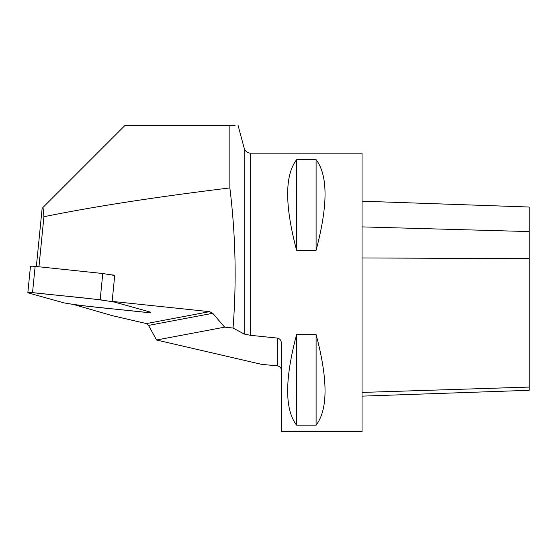 <?xml version="1.0" encoding="UTF-8"?>
<svg xmlns="http://www.w3.org/2000/svg" width="557" height="557" viewBox="0 0 557 557"><rect width="100%" height="100%" fill="white"/><g stroke="black" fill="none" stroke-linecap="round" stroke-linejoin="round"><path stroke-width="0.84" d="M38.948 266.796L43.926 216.736C92.866 206.731 154.839 197.122 229.853 187.925L229.853 125.325L125.102 125.325L42.144 208.283L36.351 266.525M73.218 304.721L146.157 312.4A4.421 0.487 5.7 0 0 150.836 312.38A4.421 0.487 5.7 0 1 146.157 312.4L78.523 305.285L63.776 302.848L28.491 292.961C27.175 292.411 28.518 292.293 32.529 292.62C59.871 295.837 91.257 297.981 114.909 302.173L150.195 312.059C151.511 312.609 150.167 312.728 146.157 312.4C118.815 309.184 87.386 307.032 63.776 302.848L28.491 292.961A4.421 0.487 5.7 0 1 27.85 292.641A4.421 0.487 5.7 0 1 32.529 292.62L100.169 299.736L114.909 302.173L150.195 312.059A4.421 0.487 5.7 0 1 150.836 312.38A4.421 0.487 5.7 0 0 150.195 312.059L112.145 301.4L209.571 311.655L146.407 323.575L112.319 315.673L73.252 304.414M43.926 216.736L43.014 207.42M229.853 125.325L235.117 125.325M250.65 335.328L250.65 153.175L362.05 153.175L362.05 431.675L281.285 431.675L281.285 342.729C281.174 340.209 279.837 338.656 277.268 338.078L250.65 335.328L244.196 334.068L233.056 328.038C236.648 281.257 235.583 234.553 229.853 187.925M281.285 369.987C281.174 367.738 279.837 366.353 277.268 365.824L261.693 364.375L156.545 340.007L148.573 325.399L212.725 313.292L224.624 327.154L156.545 340.007M146.407 323.575L148.573 325.399M316.098 425.144C327.948 409.673 328.017 379.735 316.306 335.328L316.098 334.583L296.603 334.583L296.394 335.328C284.683 379.735 284.752 409.673 296.603 425.144L316.098 425.144L316.098 334.583M296.603 250.267L316.098 250.267C328.017 205.484 328.017 175.295 316.098 159.713L296.603 159.713C284.683 175.295 284.683 205.484 296.603 250.267L296.603 159.713M233.056 328.038L224.624 327.154M212.725 313.292L209.571 311.655M109.45 274.615L114.756 275.172L112.145 301.4M362.05 396.138L529.15 390.304L529.15 207.023L362.05 201.188M316.098 159.713L316.098 250.267M296.603 334.583L296.603 425.144M114.721 275.485L102.773 273.515L35.14 266.392A4.421 0.487 -174.3 0 0 30.454 266.42L27.85 292.641M100.169 299.736L102.773 273.515M250.65 153.175C247.385 152.98 245.233 151.33 244.196 148.225L244.196 334.068M277.268 338.078L277.268 365.824M529.15 387.073L362.05 392.427M529.15 258.636L362.05 257.961M529.15 231.573L362.05 226.887M32.529 292.62L35.14 266.392M244.196 148.225L238.055 125.325"/></g></svg>
